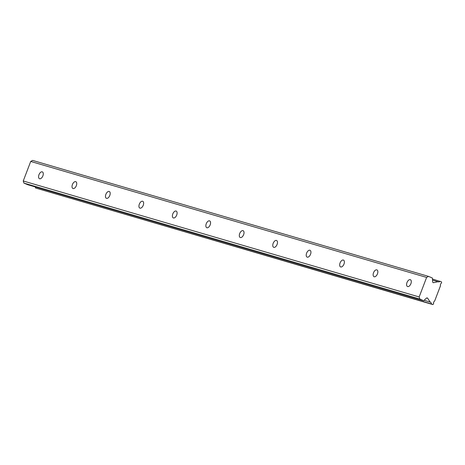 <?xml version="1.0" encoding="UTF-8"?>
<svg xmlns="http://www.w3.org/2000/svg" width="465" height="465" viewBox="0 0 465 465"><rect width="100%" height="100%" fill="white"/><g stroke="black" fill="none" stroke-linecap="round" stroke-linejoin="round"><path stroke-width="0.7" d="M42.239 171.841A3.703 2.023 -67.1 0 0 39.014 174.619A3.703 2.023 -67.1 0 0 39.484 178.711A3.703 2.023 -67.1 0 0 39.601 178.752A3.703 2.023 -67.1 0 0 42.832 175.979A3.703 2.023 -67.1 0 0 42.361 171.887A3.703 2.023 -67.1 0 0 42.239 171.841M410.27 279.651A3.703 2.023 -67.1 0 0 407.038 282.429A3.703 2.023 -67.1 0 0 407.509 286.516A3.703 2.023 -67.1 0 0 407.631 286.562A3.703 2.023 -67.1 0 0 410.857 283.784A3.703 2.023 -67.1 0 0 410.386 279.697A3.703 2.023 -67.1 0 0 410.27 279.651M376.813 269.851A3.703 2.023 -67.1 0 0 373.581 272.624A3.703 2.023 -67.1 0 0 374.052 276.716A3.703 2.023 -67.1 0 0 374.174 276.762A3.703 2.023 -67.1 0 0 377.4 273.984A3.703 2.023 -67.1 0 0 376.929 269.892A3.703 2.023 -67.1 0 0 376.813 269.851M343.356 260.051A3.703 2.023 -67.1 0 0 340.124 262.824A3.703 2.023 -67.1 0 0 340.595 266.916A3.703 2.023 -67.1 0 0 340.717 266.957A3.703 2.023 -67.1 0 0 343.943 264.184A3.703 2.023 -67.1 0 0 343.472 260.092A3.703 2.023 -67.1 0 0 343.356 260.051M309.899 250.251A3.703 2.023 -67.1 0 0 306.668 253.024A3.703 2.023 -67.1 0 0 307.138 257.116A3.703 2.023 -67.1 0 0 307.26 257.157A3.703 2.023 -67.1 0 0 310.486 254.384A3.703 2.023 -67.1 0 0 310.016 250.292A3.703 2.023 -67.1 0 0 309.899 250.251M276.437 240.452A3.703 2.023 -67.1 0 0 273.211 243.224A3.703 2.023 -67.1 0 0 273.682 247.316A3.703 2.023 -67.1 0 0 273.804 247.357A3.703 2.023 -67.1 0 0 277.03 244.584A3.703 2.023 -67.1 0 0 276.559 240.492A3.703 2.023 -67.1 0 0 276.437 240.452M242.98 230.646A3.703 2.023 -67.1 0 0 239.754 233.424A3.703 2.023 -67.1 0 0 240.225 237.516A3.703 2.023 -67.1 0 0 240.347 237.557A3.703 2.023 -67.1 0 0 243.573 234.784A3.703 2.023 -67.1 0 0 243.102 230.692A3.703 2.023 -67.1 0 0 242.98 230.646M209.523 220.846A3.703 2.023 -67.1 0 0 206.297 223.624A3.703 2.023 -67.1 0 0 206.768 227.711A3.703 2.023 -67.1 0 0 206.89 227.757A3.703 2.023 -67.1 0 0 210.116 224.979A3.703 2.023 -67.1 0 0 209.645 220.892A3.703 2.023 -67.1 0 0 209.523 220.846M176.066 211.046A3.703 2.023 -67.1 0 0 172.841 213.819A3.703 2.023 -67.1 0 0 173.311 217.911A3.703 2.023 -67.1 0 0 173.428 217.957A3.703 2.023 -67.1 0 0 176.659 215.179A3.703 2.023 -67.1 0 0 176.189 211.087A3.703 2.023 -67.1 0 0 176.066 211.046M142.61 201.246A3.703 2.023 -67.1 0 0 139.384 204.019A3.703 2.023 -67.1 0 0 139.855 208.111A3.703 2.023 -67.1 0 0 139.971 208.151A3.703 2.023 -67.1 0 0 143.203 205.379A3.703 2.023 -67.1 0 0 142.732 201.287A3.703 2.023 -67.1 0 0 142.61 201.246M109.153 191.446A3.703 2.023 -67.1 0 0 105.927 194.219A3.703 2.023 -67.1 0 0 106.398 198.311A3.703 2.023 -67.1 0 0 106.514 198.352A3.703 2.023 -67.1 0 0 109.746 195.579A3.703 2.023 -67.1 0 0 109.275 191.487A3.703 2.023 -67.1 0 0 109.153 191.446M75.696 181.646A3.703 2.023 -67.1 0 0 72.47 184.419A3.703 2.023 -67.1 0 0 72.941 188.511A3.703 2.023 -67.1 0 0 73.057 188.552A3.703 2.023 -67.1 0 0 76.289 185.779A3.703 2.023 -67.1 0 0 75.818 181.687A3.703 2.023 -67.1 0 0 75.696 181.646M419.157 296.961L23.25 180.984L30.713 161.442L426.62 277.419L419.157 296.961L419.86 299.088L423.691 300.704L426.417 298.164A1.058 0.884 -73.7 0 1 427.672 298.274L430.166 302.076A2.18 1.819 -73.7 0 1 431.398 303.953L432.892 304.587L433.624 303.738A2.18 1.819 -73.7 0 1 434.67 301L440.489 285.766A2.18 1.819 -73.7 0 1 441.535 283.028L441.564 281.889L432.438 279.023M440.064 281.255A2.18 1.819 -73.7 0 1 438.257 281.848A2.18 1.819 -73.7 0 1 438.088 281.79A2.18 1.819 -73.7 0 1 437.937 281.72L433.636 282.656A1.058 0.884 -73.7 0 1 432.659 281.825L432.357 278.006L428.527 276.39L426.62 277.419M35.224 186.907A2.18 1.819 -73.7 0 1 35.491 187.976L432.892 304.587M23.25 180.984L23.953 183.111L27.778 184.727L423.691 300.704M428.527 276.39L32.62 160.413L30.713 161.442M419.86 299.088L23.953 183.111M35.491 187.976L431.398 303.953M424.121 300.303L430.166 302.076M432.526 280.133L437.937 281.72M433.636 282.656L432.932 282.447M426.69 297.984L427.672 298.274"/></g></svg>
